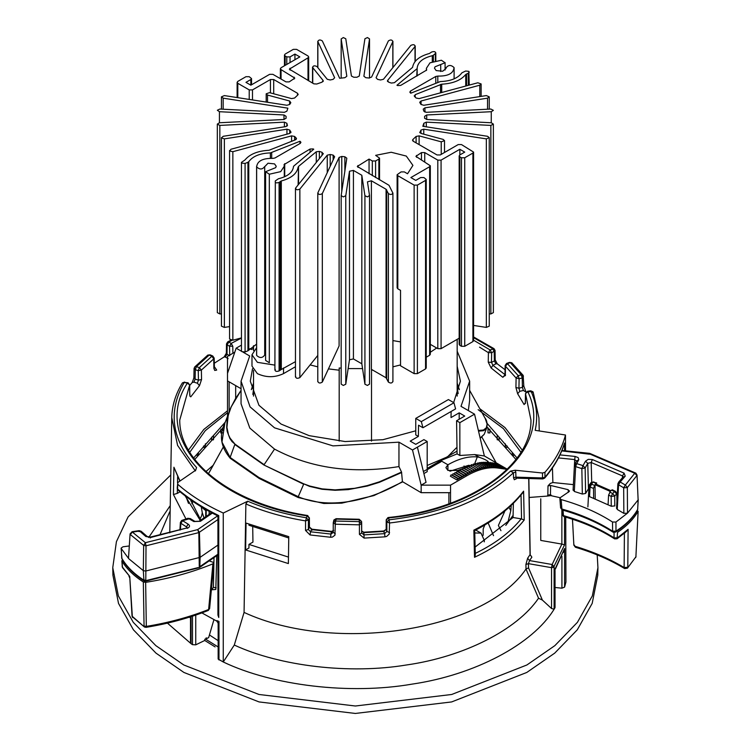 <?xml version="1.0" encoding="UTF-8"?>
<svg xmlns="http://www.w3.org/2000/svg" width="751" height="751" viewBox="0 0 751 751"><rect width="100%" height="100%" fill="white"/><g stroke="black" fill="none" stroke-linecap="round" stroke-linejoin="round"><path stroke-width="1.13" d="M310.125 364.911L317.786 366.845M328.45 368.882L339.189 370.205L339.189 367.981L341.17 368.15M348.145 368.591L362.555 368.591M371.51 369.389L371.51 370.205L372.721 370.093M392.914 366.845L400.536 364.92M430.314 352.285L436.678 348.004M253.528 345.704L253.528 350.501M253.528 370.365L253.528 396.115M339.189 441.109L339.189 370.205M457.171 396.115L457.171 339.358M371.51 370.205L371.51 441.109M295.462 366.732L283.512 373.632L283.512 367.981M274.904 365.127L257.386 362.32L251.979 354.782L256.598 347.722M251.979 354.782L251.979 366.094L257.386 373.632C266.098 377.697 274.8 377.697 283.512 373.632M573.435 484.63L552.877 482.536L550.286 483.437L548.005 485.888L550.596 485.456L568.16 489.68L569.164 491.548L560.706 497.35L559.889 498.542L561.166 499.575C580.823 505.132 597.937 512.604 612.525 522.02L615.961 522.029L615.97 531.145L612.534 531.164C598.115 521.907 581.236 514.529 561.898 509.018L561.166 499.575M589.563 496.646L611.305 506.258L614.862 505.911M574.215 469.281L574.703 459.574L576.561 461.161L578.814 459.612L576.73 463.611L583.011 465.629L585.517 461.208L587.761 463.348L591.187 462.503L622.523 475.937L624.081 473.13L625.226 476.143L620.185 482.001L625.358 485.052L634.726 473.261L589.009 453.67L589.704 453.36L635.872 473.139L637.036 475.073L638.125 499.903L627.498 513.149L615.961 522.029M617.256 509.46L618.561 484.77L623.724 487.812L627.338 487.577L627.498 513.149L623.846 513.355L617.256 509.46L616.871 507.826M574.318 491.464L575.642 466.615L581.847 468.605L585.142 467.986L587.761 463.348L588.446 488.817L585.611 493.445L582.335 494.045L574.318 491.464L573.266 489.765M569.474 490.844L569.164 491.548M551.225 495.238L550.445 494.674L547.836 495.116L548.005 485.888M560.18 497.716L550.755 495.613L547.395 496.082L547.836 495.116M562.921 509.638L560.622 507.976M558.453 457.913L574.703 459.574L575.106 456.439L578.129 457.575L578.814 459.612M615.538 532.121L615.97 531.145C625.79 524.78 633.027 517.542 637.665 509.45L637.777 509.056M574.581 464.944L575.097 466.362L576.73 463.611L574.421 465.367L573.088 490.234M638.237 499.537L637.665 509.45L638.125 499.903L637.036 475.092M591.713 481.935L591.187 462.503L592.379 459.537L624.081 473.13M622.429 477.889L622.523 475.937L623.095 477.439L625.226 476.143M618.664 482.161L620.185 482.001L618.561 484.77L618.186 483.165M251.322 389.656L253.528 383.198M457.171 383.198L459.377 389.656M484.226 434.294L486.808 427.657L485.625 429.431L483.456 430.717L478.528 431.14M480.142 438.04L484.217 434.285M241.099 403.878L249.83 428.098L274.528 449.107C310.642 468.286 352.125 474.106 398.959 466.578L398.959 442.17L332.984 445.887L274.528 427.835L250.092 406.901L241.052 381.17L249.698 356.002L243.014 352.135M457.171 351.196L469.647 381.17L461.001 406.347L474.538 414.167L459.847 422.653L456.58 420.767L464.738 416.054L459.19 412.843L451.022 417.556L451.116 411.473M468.314 410.572L469.619 400.64M457.171 366.235L460.41 381.17L453.651 402.583M415.763 430.802L382.935 439.701L345.084 441.541L309.168 435.655L281.062 424.062L258.935 405.268L250.29 381.17L252.533 368.694M453.97 402.761L455.594 408.891L422.944 427.741L421.311 421.621L453.97 402.761L448.413 399.56L415.763 418.41L415.763 434.904L418.373 436.415L410.206 441.128L415.763 444.329L423.921 439.617L427.188 441.504L412.496 449.99L398.959 442.17M249.97 348.614L251.51 349.506L253.528 348.333M241.569 351.299L236.161 348.182L241.446 345.131M274.528 449.107L264.117 464.672L235.007 444.151L230.116 438.218L228.511 434.838L226.924 427.422L228.22 415.35L231.139 407.07L235.429 398.762L241.052 390.37M263.939 465.019L303.798 483.869L309.703 486.028L322.113 488.873L335.096 489.877L354.603 488.319L367.183 485.615L379.33 481.851L401.541 472.079L402.423 481.626C373.838 498.711 332.562 510.952 298.213 496.758L303.657 484.226L263.939 465.019L234.81 444.479L230.125 457.443L221.977 442.104L224.821 423.301L230.942 407.324L236.556 396.922M234.791 352.181L227.506 356.387L227.506 416.176M241.052 388.708L227.506 380.888M236.161 348.182L227.506 373.35M235.007 444.151L232.059 441.635L229.89 438.509L227.215 431.487L226.689 427.695L227.112 419.734L229.665 410.431M229.139 411.848L229.139 381.837M235.673 398.293L235.673 385.601M427.188 465.479L446.338 457.312L457.03 451.144M478.359 430.454L483.466 430.013L486.338 427.779L487.117 424.127L485.212 418.485M401.541 472.079L398.959 466.578M479.335 462.719L457.725 470.445L447.925 470.445L445.897 467.61L447.925 464.785C458.41 458.795 468.211 456.167 477.317 456.908L479.523 457.378C485.653 459.546 488.619 461.255 488.422 462.513L488.629 462.344M489.474 463.433L490.61 462.475L497.134 466.249L497.397 467.394L495.604 466.972M450.534 503.208L450.534 485.146L466.869 475.721C478.077 469.319 488.46 466.765 498.007 468.051L507.704 469.45L484.357 455.97L474.66 454.571L459.847 455.481L457.077 453.886L440.706 460.616L427.188 468.427M496.129 464.381L497.256 463.433L503.78 467.206L504.043 468.352L502.353 467.976M492.806 463.902L493.933 462.954L500.457 466.728L500.72 467.873L499.03 467.498M491.145 463.667L492.271 462.719L498.795 466.484L499.058 467.638L497.369 467.263M494.468 464.146L495.594 463.198L502.119 466.962L502.381 468.117L500.692 467.742M423.893 473.571L427.188 471.666L427.188 441.504M484.808 524.977L483.193 528.901L483.165 535.332M486.61 462.522L485.737 462.475M484.836 462.438L483.653 462.438M483.034 462.447L481.588 462.513M481.203 462.541L479.514 462.7M465.554 474.022L466.38 474.501L464.738 475.439L458.213 471.666L459.03 470.257L465.554 474.022L464.738 475.439M487.699 463.264L488.826 462.269L495.36 466.042L495.66 467.16L493.801 466.793M484.048 463.207L485.155 462.137L491.68 465.902L492.065 466.953L490.093 466.69M480.283 463.517L481.353 462.372L487.878 466.146L488.338 467.122L486.226 466.953M476.406 464.193L477.439 462.991L483.973 466.756L484.498 467.648L482.208 467.544M472.445 465.245L473.44 463.977L479.973 467.742L480.574 468.549L478.978 469.009L478.011 468.455M475.909 469.093L476.575 469.807L474.951 470.417L468.427 466.643L469.375 465.329L475.909 469.093L474.951 470.417M471.788 470.802L472.52 471.421L470.886 472.172L464.353 468.399L465.254 467.038L471.788 470.802L470.886 472.172M467.638 472.867L468.427 473.393L466.784 474.275L460.26 470.501L461.105 469.093L467.638 472.867L466.784 474.275M469.713 471.788L470.473 472.36L468.84 473.177L462.306 469.413L463.189 468.023L469.713 471.788L468.84 473.177M473.853 469.91L474.548 470.577L472.923 471.252L466.39 467.479L467.319 466.136L473.853 469.91L472.923 471.252M477.946 468.371L478.584 469.131L476.969 469.666L470.445 465.902L471.421 464.606L477.946 468.371L476.969 469.666M474.435 464.672L475.449 463.433L481.982 467.206L482.546 468.051L480.142 467.967M478.359 463.808L479.41 462.635L485.944 466.409L486.432 467.338L484.235 467.206M482.18 463.32L483.268 462.212L489.793 465.977L490.215 466.991L488.178 466.775M485.897 463.189L487.005 462.156L493.538 465.93L493.876 467.009L491.971 466.7M417.396 447.155L426.042 482.32L421.151 485.146L450.534 485.146M463.602 475.158L464.418 475.627L462.785 476.566L456.251 472.801L457.068 471.384L463.602 475.158L462.785 476.566M459.678 477.42L460.494 477.889L458.861 478.828L452.337 475.064L453.153 473.646L459.678 477.42L458.861 478.828M457.725 478.547L458.542 479.016L456.908 479.964L450.375 476.19L451.191 474.782L457.725 478.547L456.908 479.964M461.64 476.284L462.456 476.754L460.823 477.702L454.289 473.928L455.106 472.52L461.64 476.284L460.823 477.702M449.887 471.234L468.662 465.31M450.534 492.684L421.151 492.684L402.423 481.626M421.151 492.684L421.151 485.146L412.496 449.99M459.19 412.843L459.19 419.255M422.944 427.741L418.542 425.197L418.373 436.415M457.077 453.886L456.58 420.767M459.847 422.653L459.847 455.481M484.357 455.97L474.538 414.167M401.663 472.52L379.462 482.283L367.295 486.047L348.173 489.624L335.096 490.281L322.057 489.267L309.59 486.395L303.798 483.869M448.901 492.684L448.901 503.808M479.973 467.742L478.978 469.009M481.982 467.206L480.969 468.446M483.973 466.756L482.94 467.967M485.944 466.409L484.883 467.582M487.878 466.146L486.808 467.291M489.793 465.977L488.713 467.084M491.68 465.902L490.581 466.981M493.538 465.93L492.421 466.962M495.36 466.042L494.233 467.038M497.134 466.249L496.007 467.206M498.795 466.484L497.678 467.441M500.457 466.728L499.34 467.676M502.119 466.962L501.001 467.92M503.78 467.206L502.663 468.155M474.773 532.985L480.987 533.079L484.339 540.485L484.273 541.865M421.311 421.621L415.763 418.41M252.834 394.435L253.528 389.046M457.171 387.45L458.185 393.58M307.694 516.435L307.075 515.871L305.573 520.894L308.426 519.974L306.201 517.749C284.967 514.275 265.469 508.765 247.699 501.217L245.877 503.959L244.066 612.412C334.242 654.262 483.879 631.234 526 569.023L528.526 567.869L542.4 600.096L538.551 598.218C517.082 629.873 463.62 656.89 406.441 664.982C349.863 674.398 280.207 666.325 234.293 645.053L244.066 612.412M525.916 564.461L527.624 558.265L529.568 560.584L528.432 563.644L525.916 564.461L526.01 569.005M516.848 478.152L514.322 479.758L513.524 477.814L515.918 477.148L516.331 478.124M389.572 532.534L386.868 531.492L386.831 521.954L389.102 519.833L388.52 517.918L386.249 520.039L386.831 521.954L389.534 523.006L389.225 534.045L386.737 536.374L384.972 536.834L384.606 533.661L383.921 531.417L383.554 531.961M384.972 536.834L364.104 538.101L359.429 534.365L359.419 524.836L361.672 523.475L361.56 521.438L359.222 519.27L336.101 518.688L333.885 519.974M361.56 521.532L359.25 519.692L359.419 524.836L335.293 524.226L335.547 521.044L333.256 522.762L335.293 524.226L334.918 535.2L332.393 537.096L330.618 537.256L310.022 534.947L305.526 530.422L305.573 520.894C283.887 517.345 263.995 511.694 245.877 503.959M288.769 536.646L288.375 563.569L245.615 549.948L246.056 523.09L288.769 536.646M252.711 526.808L252.946 542.1L248.947 544.409L288.262 557.026M288.75 537.96L248.966 525.259L248.966 524.301M522.217 450.084L505.019 427.601L479.823 408.741M523.616 385.573L522.405 387.366L523.381 390.464L519.767 391.346L518.932 388.22L515.918 387.497L517.627 393.702L524.114 404.573L525.296 402.996L525.362 403.597M504.972 374.871L502.823 377.293L505.573 374.993M495.2 359.879L494.374 360.959L495.923 363.831L492.909 365.296L491.483 362.358L488.253 362.17L491.116 367.99L502.823 377.293M513.365 503.301L513.055 517.523L475.111 547.066M247.699 501.217L223.263 513.046C205.361 504.822 190.144 495.191 177.593 484.142L177.217 488.347L178.025 490.093L177.217 488.347M218.353 515.665L218.757 515.59C202.77 507.695 189.045 498.861 177.593 489.07L177.752 482.555L195.598 470.276L196.584 467.535C171.65 440.18 167.52 411.82 184.211 382.447L187.853 382.738L187.374 383.113L189.684 385M530.459 391.787L531.051 391.196C536.683 404.085 538.063 417.134 535.172 430.323L565.475 435.007C562.086 448.075 555.252 460.504 544.954 472.295L542.494 473.008L515.158 470.229L510.539 471.112C481.973 497.256 441.504 513.496 389.102 519.833L389.534 523.006C443.25 516.481 484.545 499.744 513.412 472.792L510.539 471.112M195.119 470.614L177.593 445.409L171.754 417.547L169.773 532.835M167.435 623.133L191.045 643.673L192.481 644.668L195.739 644.837L204.76 640.462L204.76 639.523L208.656 637.637L213.922 619.669M201.878 612.91L216.87 621.171L218.147 623.227L218.156 659.059L223.263 661.988L223.263 513.046M227.506 410.778L203.831 429.431L188.482 450.084M227.506 412.759L205.276 430.67L189.778 452.262M185.938 496.439L188.51 503.405M520.922 452.262L503.442 428.68L478.162 409.67M507.197 447.418L505.32 447.127L507.197 447.418L507.16 446.019M499.115 439.964L497.209 439.776L499.115 439.964L499.03 437.157M489.943 432.951L488.009 432.858L489.943 432.951L489.83 429.196M487.005 427.056L515.928 459.434M194.772 459.434L223.507 427.197M216.729 555.702L215.809 589.46L211.472 589.807L213.406 587.395L214.007 557.571M206.656 637.965L206.891 638.491L206.074 637.946M191.505 500.457L190.876 500.992M597.205 554.914L597.937 567.662L592.342 595.89L577.425 622.326L554.867 645.625L526.902 664.973L451.708 694.478L355.345 706.006L258.992 694.478L183.798 664.973L155.832 645.625L133.274 622.326L118.358 595.89L112.763 567.662L116.414 541.668L128.092 516.904L170.524 475.205M169.867 506.155L148.698 537.519M555.036 587.489L561.917 588.193L564.592 587.104L565.925 582.119L565.822 549.347M234.293 645.053L223.263 661.988C272.988 685.794 350.032 694.853 411.914 684.152C474.538 674.989 532.619 644.386 554.107 609.221L555.036 607.559L555.036 570.234M215.096 646.902L204.76 640.462M190.519 618.035L189.487 617.134M159.803 535.172L169.745 511.741M191.045 616.637L191.045 643.673L190.529 642.189M505.798 525.362L513.102 515.317M517.045 457.96L487.089 423.348M112.932 571.436L112.922 575.2L118.517 603.41L133.425 629.826L155.973 653.117L183.911 672.455L259.057 701.932L355.345 713.45L451.642 701.932L526.789 672.455L554.726 653.117L577.275 629.826L592.182 603.41L597.777 575.2L597.937 567.662M531.051 556.022L531.868 557.158L529.568 560.584L552.145 564.508L554.107 566.827L554.107 609.221L551.544 608.517L542.4 600.096M538.551 598.218L526 569.023M177.377 489.201L177.302 493.398L180.052 491.811M177.302 493.398L173.415 494.524L173.922 467.235L180.015 481.006M200.292 520.471L185.121 495.82M217.931 515.993L217.931 615.041L218.757 617.491L218.757 515.59M216.832 620.598L218.973 621.377L218.579 623.339M203.746 508.286L206.384 510.511M179.836 481.128L173.922 467.235M195.42 470.924L196.584 467.535M182.39 382.935L184.211 382.447L187.374 383.113C152.04 436.556 210.984 501.921 307.075 515.871L309.299 518.096L307.694 515.533M525.493 393.571L527.803 391.693C554.933 446.714 486.348 508.868 388.52 517.918L388.089 518.462M386.211 519.823L386.211 529.352L383.705 531.004L363.794 532.215L361.55 530.938M363.747 533.163L363.86 532.637L383.921 531.417L386.211 529.352L386.868 531.492L384.606 533.661L363.991 534.909L361.682 533.022L359.429 534.365M361.55 530.844L363.86 532.637L364.104 538.101M361.682 533.069L361.672 523.475L359.372 521.645L335.547 521.044L335.96 519.11L359.25 519.692L359.203 520.218M336.213 519.636L335.96 519.11L333.669 520.828M361.56 521.438L361.682 533.022M335.275 533.754L333.228 532.309L333.256 522.762L333.866 520.086M333.256 522.762L333.219 532.459L330.928 534.074L331.407 531.821L331.717 532.356M312.172 530.159L311.609 529.596L331.407 531.821L333.219 531.239M333.66 530.45L331.595 531.408L311.937 529.202L309.431 527.052L311.609 529.596L310.585 531.792L308.379 529.511L305.526 530.422M310.022 534.947L310.585 531.792L330.928 534.074L330.618 537.256M540.767 498.786L540.767 540.42L561.87 544.1L561.87 510.436M565.925 582.119L565.728 517.129M565.522 450.844L565.475 435.007M544.954 472.295L544.954 477.223C554.36 466.155 560.884 454.74 564.536 442.996L564.405 443.663C560.659 455.557 554.078 467.038 544.653 478.124L544.954 477.223L542.494 477.936L543.086 478.528M552.126 564.583L551.544 567.672L553.581 567.296L552.145 564.508L561.87 544.1M514.125 455.247L512.304 454.862L513.562 455.331M512.304 453.135L512.304 454.862M497.209 435.439L497.209 439.776M488.009 432.858L488.009 427.798M505.32 443.813L505.32 447.127M474.801 553.628C494.665 544.09 510.126 532.497 521.203 518.847L513.055 517.523M521.203 518.847L524.207 520.002C512.614 534.759 496.054 547.188 474.519 557.289L475.327 554.914M516.003 479.082L516.237 478.237M562.048 544.128L564.536 544.897L553.581 567.296M527.624 558.265L530.056 554.632L531.868 557.158M555.355 569.098L564.592 548.521L563.372 552.454M474.191 530.178L473.853 530.159C495.435 519.176 512.013 506.174 523.597 491.163L522.827 492.703C511.393 507.254 495.369 519.87 474.745 530.553M473.581 336.955L494.017 348.661L490.159 349.947L488.403 352.67L491.727 352.651M214.27 363.259L224.155 356.913L225.328 357.016L227.018 354.219L229.684 355.758L229.543 346.249L232.791 346.23L231.177 343.423L228.792 342.043L231.909 340.334M473.581 340.231L490.159 349.947L491.642 352.857L495.04 350.539L495.2 359.898L497.256 363.831L505.066 369.764M473.581 337.64L492.731 348.699L494.224 351.609L494.374 360.959L491.483 362.358L491.642 352.857M504.982 374.636L492.909 365.296L491.116 367.99M495.923 363.831L497.246 363.831M504.972 375.021L505.141 365.54L505.479 366.235L507.451 363.691L506.672 363.409L509.525 362.376L511.825 362.808M518.218 375.631L516.106 378.025L519.119 378.748L518.218 375.631L507.451 363.691L510.314 362.667L521.316 374.871L523.428 376.195L522.217 377.988L521.316 374.871L518.218 375.631M519.767 391.346L517.627 393.702M523.381 390.464L525.522 391.815M533.294 392.726L531.051 391.196L527.202 392.294M213.491 439.776L211.585 439.964L213.491 439.776L213.491 435.439M211.669 437.157L211.585 439.964M198.395 453.135L198.395 454.862L197.137 455.331M198.395 454.862L196.574 455.247M222.69 432.858L220.756 432.951L222.69 432.858M222.69 427.798L222.69 430.323M220.869 429.196L220.756 432.951M205.38 447.127L203.502 447.418L205.38 447.127L205.38 443.813M203.54 446.019L203.502 447.418M189.872 394.463L189.89 396.134L190.763 396.847L199.475 385.685L201.55 379.565L198.442 380.137L197.429 383.226L199.475 385.685M194.349 367.906L195.288 369.745L198.264 370.656L201.371 370.083L199.344 367.596L198.264 370.656L198.442 380.137L195.11 379.114L194.171 377.265M192.237 382.503L193.955 382.156L195.11 379.114L195.288 369.745L196.368 366.685L194.697 366.976L207.755 355.139M214.176 358.096L212.796 356.012L211.876 356.246L213.735 358.884L214.176 358.105L214.401 368.037L213.922 367.624M214.345 367.615L213.894 368.384L214.73 370.45L216.701 370.074L214.88 367.408L214.345 367.661M212.796 356.012L210.102 354.838L207.792 355.12M227.018 354.219L226.342 353.242L226.492 343.902L227.168 344.869L227.018 354.219M248.947 544.409L248.947 548.023L245.615 549.948M205.952 471.553L213.153 465.301M225.253 422.156L193.655 457.96M190.482 499.744L200.808 520.124M456.355 447.859L448 456.355M511.196 506.005L510.802 510.68L507.714 523.015M500.945 530.675L498.401 525.447L504.963 510.877M510.802 510.68L509.018 507.376M209.445 634.961L218.147 640.669L209.445 634.961M201.362 507.498L202.291 512.773C201.277 517.57 201.69 515.28 199.888 519.317M218.147 646.958L205.201 638.904M423.386 471.497L440.518 462.072M202.291 512.773L204.028 517.908M208.431 473.787L223.019 447.53L209.491 472.013M217.931 554.21L199.841 566.658L200.104 557.345L145.656 571.051L143.328 570.657L128.778 558.725L121.23 548.512L121.756 558.171C126.393 566.273 133.631 573.511 143.46 579.885L143.976 580.898M150.219 537.979L150.923 537.434L145.825 536.496L139.555 531.041L132.392 532.112L145.394 542.691L197.644 529.624L199.419 532.299L200.104 557.345L217.931 545.076M129.294 545.968L122.957 546.803L121.118 548.127M130.092 533.933L128.505 558.012L130.092 533.848M121.643 557.843L121.944 558.847C126.712 567.146 134.035 574.487 143.929 580.87L143.328 570.657L143.666 545.414L146.013 545.808L145.797 580.26L143.544 579.941M211.585 512.708L199.137 521.269L200.442 521.288L193.833 521.56L194.894 521.391L190.228 518.537L187.712 518.397M217.931 554.867L199.381 567.634L199.841 566.658L199.268 566.921L198.846 532.6L217.931 519.561M193.833 521.56L188.079 518.228L181.977 520.34L188.088 524.114L186.501 526.911L187.215 527.69M186.501 526.911L180.86 523.287L180.39 522.452L181.676 520.462M187.234 527.878L150.923 537.434M145.825 536.496L147.234 536.552L141.188 531.295L138.935 531.586M121.85 560.706L121.981 561.128C126.703 568.892 133.819 575.839 143.328 581.969L145.656 582.363C169.961 578.477 192.378 572.3 212.909 563.832L213.838 562.527L209.172 560.894M207.323 610.244L208.628 609.502L212.909 563.832M145.656 582.363L146.314 626.39L144.061 626.071L143.328 581.969M213.866 562.912L209.623 608.554L208.628 609.502C189.459 617.106 168.693 622.739 146.314 626.39L145.685 626.944M121.981 561.128L122.516 567.643L129.735 576.458L132.045 616.139L144.427 626.991L144.061 626.071M144.417 626.991L132.354 616.731L129.735 576.458L122.31 566.939L121.859 560.753M614.065 532.328L614.065 537.838L614.628 538.88L614.158 537.894L617.538 537.8L628.108 529.324L626.372 531.52L617.078 538.796L617.538 532.309C626.822 526.066 633.684 519.035 638.125 511.215L635.9 556.838L638.125 511.215M596.585 482.931L596.022 483.287L596.961 484.526M596.688 482.959L592.839 482.067L596.022 483.287L595.534 483.963L611.004 490.75L611.567 490.093L612.497 490.647M608.075 504.634L608.592 495.087L611.154 496.373L611.258 506.23M595.233 498.871L594.989 484.686L610.385 491.464L608.592 495.087M594.989 484.686L593.487 488.394L593.637 498.223M624.41 533.079L624.128 567.549L624.644 568.563L624.165 567.568L627.798 567.268L628.099 529.324L624.879 532.853M624.165 567.568L624.128 567.549C609.793 558.922 593.459 551.844 575.106 546.315L573.98 544.71M614.158 537.894L614.065 537.838C599.627 528.582 582.757 521.175 563.447 515.618L562.17 514.566M616.947 501.189L616.796 493.369L615.529 491.37L614.487 491.548L611.567 490.093M614.806 505.958L614.703 496.035L616.562 493.97L614.487 491.548L612.685 493.557L614.703 496.035L611.154 496.373L612.685 493.557L609.793 492.112M589.554 496.636L590.061 487.061L589.235 485.39L589.028 485.878L590.924 482.668L593.891 481.898M414.13 185.103L414.13 373.632L400.536 365.784L400.536 290.374L397.805 288.797L397.805 175.678L414.13 185.103L417.396 185.103L425.554 180.39L425.554 368.919L426.23 367.981L426.23 179.442L425.554 180.39M369.06 173.791L369.06 159.081L372.327 160.967L372.327 175.678M290.815 132.73L290.815 131.763L289.633 133.453L230.904 149.261L229.787 151.035L232.857 151.683L291.585 135.865L294.589 136.438L294.589 140.165M229.571 326.601L224.361 327.408L224.361 138.879L286.948 129.191L289.736 130.054L290.966 132.242M221.451 326.159L224.361 327.408M224.361 138.879L221.526 137.931L223.16 136.297L285.755 126.619L287.464 125.333M287.426 125.595L286.873 123.277L286.873 126.224M221.451 313.862L219.836 313.946L219.836 125.417L284.394 122.15L286.873 123.277M217.33 312.632L219.836 313.946M219.836 125.417L217.33 124.103L219.433 122.76L219.433 111.702L283.991 114.969L286.093 116.321L286.093 118.142L283.991 119.493L219.433 122.76M286.093 118.142L286.093 116.321M219.433 111.702L217.339 110.256L219.836 109.045L284.394 112.312L286.873 111.186L287.877 108.172L223.16 98.165L221.451 96.841L224.361 95.584L286.948 105.271L289.736 104.408L290.815 102.699L289.633 101.009L267.525 95.058L266.192 93.809L269.478 92.645L291.585 98.597L294.589 98.024L297.818 94.964L297.527 93.274L273.711 79.522L270.444 79.522L252.486 89.895L249.219 89.895L249.219 99.432M298.203 94.232L297.818 94.964M237.795 97.668L237.795 83.295L249.219 89.895M237.795 83.295L237.119 82.357L237.795 81.408L245.962 76.696L249.219 76.696L251.529 78.583L250.853 79.522L250.853 85.182L245.962 82.357L250.853 79.522M281.062 79.052L281.062 69.627L294.796 78.113L289.229 81.878L285.962 81.878L272.895 74.34L269.628 74.34L250.853 85.182M281.062 69.627L280.386 68.688L281.062 67.74L299.837 56.898L294.936 54.072L294.936 59.733M290.046 62.558L290.046 56.898L294.936 54.072M290.046 56.898L286.779 56.898L286.779 64.445M285.145 65.384L285.145 55.959L286.779 56.898M285.145 55.959L284.469 55.02L285.145 54.072L293.303 49.359L296.57 49.359L308.004 55.959L308.68 56.898L308.004 57.846L308.004 80.47M312.754 83.211L312.754 67.656L323.071 80.423L322.085 82.15L316.772 84.009L313.852 83.849L289.36 69.158L308.004 57.846M323.071 81.549L323.287 80.939M317.861 67.656L317.861 41.605L334.636 77.738L333.144 79.353L330.187 79.972L327.258 79.296L316.941 66.52C314.293 65.346 312.895 65.722 312.754 67.656L312.538 67.13M341.17 38.874L341.17 78.085L341.179 38.996L346.821 76.264L344.869 77.7L339.659 78.273L322.32 40.911C320.067 39.484 318.574 39.709 317.861 41.605L317.786 41.296M341.179 38.996L343.273 37.55L345.779 38.761L351.421 76.029L353.777 77.25L356.922 77.25L359.278 76.029L364.92 38.761L367.427 37.55L369.53 38.892L369.52 78.038L369.53 38.874M392.914 41.296L392.839 41.605C392.125 39.709 390.633 39.484 388.38 40.911L371.604 77.053L368.919 78.01L365.831 77.7L363.878 76.264L369.52 38.996M415.228 45.989L415.012 46.515C414.881 44.581 413.482 44.206 410.835 45.389L383.442 79.296L380.513 79.972L377.556 79.353L376.063 77.738L392.839 41.605L392.839 67.656M435.796 52.833L435.383 53.565C435.824 51.65 434.566 51.143 431.6 52.035L429.403 53.49C419.265 56.287 413.651 60.906 412.581 67.365L394.425 82.685L391.337 83.061L388.614 82.15L387.629 80.423L415.012 46.515L415.012 61.61M387.413 80.939L387.629 81.549M433.383 61.263L433.383 55.217L435.383 53.565L435.383 60.728M433.383 55.217L432.285 55.705L432.285 61.666M417.162 75.889L417.162 68.172C417.744 62.211 422.794 58.062 432.285 55.705M417.162 68.172L416.739 76.133M426.615 70.096L400.64 85.426L397.598 85.539L396.95 85.257L416.739 68.932M446 68.482L442.677 71.242L436.171 70.575L434.482 68.191L435.017 66.811L445.08 62.755L441.381 60.24L429.994 62.831L426.399 68.303L426.652 69.862M454.102 68.172L454.055 67.562C450.947 64.689 448.263 64.821 446 67.947L445.991 67.778M454.055 67.562C453.435 73.448 448.018 76.292 437.805 76.086L437.805 82.272M409.764 92.026L410.741 93.208L410.44 91.078L435.768 76.461L437.805 76.086M469.253 85.098L468.84 71.354L465.62 71.026L461.921 72.809C457.847 78.292 450.638 81.202 440.321 81.549L410.741 93.208M469.253 72.087L468.267 73.213L468.267 85.361M465.751 86.036L465.751 74.471L468.267 73.213M465.751 74.471C460.917 80.329 452.909 83.568 441.719 84.187L441.719 92.504M414.205 95.79L414.533 96.457L415.19 94.673L441.719 84.187M414.533 96.457L416.11 98.024L419.114 98.597L477.843 82.779L481.128 83.952L479.795 85.201L479.795 96.597M419.734 102.258L421.067 101.009L479.795 85.201M419.884 102.699L420.964 104.408L423.752 105.271L486.338 95.584L489.248 96.841L487.54 98.165L487.54 109.214M423.235 109.158L424.944 107.844L487.54 98.165M423.273 109.393L423.827 111.186L426.305 112.312L490.863 109.045L493.369 110.359L491.267 111.702L491.267 122.76L426.709 119.493L424.606 118.142L424.606 116.321L426.709 114.969L491.267 111.702M424.606 116.321L424.606 118.142M491.267 122.76L493.369 124.103L490.863 125.417L490.863 313.946L493.369 312.632M423.827 126.44L423.827 123.277L426.305 122.15L490.863 125.417M490.863 313.946L489.248 313.862M423.827 123.277L422.822 126.29L487.54 136.297L489.248 137.621L486.338 138.879L486.338 327.408L489.248 326.159M420.964 133.425L420.964 130.054L423.752 129.191L486.338 138.879M486.338 327.408L473.581 325.436M420.964 130.054L419.884 132.73M416.11 142.887L416.11 136.438L419.114 135.865L441.222 141.826L444.508 140.653L443.174 139.404L421.067 133.453L419.734 132.242M416.11 136.438L412.881 139.498L412.881 140.991M473.581 152.106L472.905 153.054L472.905 341.583L473.581 340.635L473.581 152.106L461.48 144.567L458.213 144.567L440.255 154.941L436.988 154.941L413.172 141.188L412.881 139.498L412.496 140.249M472.905 341.583L464.738 346.295L464.738 157.766L472.905 153.054M464.738 157.766L461.48 157.766L461.48 346.295L464.738 346.295M461.48 346.295L459.847 345.357L459.847 156.818L461.48 157.766M459.847 156.818L459.171 155.879L459.171 344.409L459.847 345.357M459.171 155.879L459.847 154.941L459.847 149.28L464.738 152.106L459.847 154.941M459.847 337.809L441.072 348.652L441.072 160.123L459.847 149.28M441.072 160.123L437.805 160.123L437.805 348.652L441.072 348.652M430.314 165.774L429.638 166.722L429.638 355.251L430.314 354.312L430.314 165.774L415.904 156.349L421.471 152.584L424.737 152.584L437.805 160.123M437.805 348.652L430.314 344.334M426.23 179.442L423.921 177.565L420.654 177.565L415.763 180.39L410.863 177.565L429.638 166.722M429.638 355.251L426.23 357.213M425.554 368.919L417.396 373.632L417.396 185.103M414.13 373.632L417.396 373.632M397.805 175.678L397.119 174.73L397.119 287.849L397.805 288.797M397.119 174.73L401.062 171.904L404.329 171.904L407.54 173.763L412.919 165.389L406.291 156.067L391.215 152.256L375.65 155.344L379.537 158.142L378.861 159.081L378.861 179.442M375.594 177.565L375.594 160.967L378.861 159.081M375.594 160.967L372.327 160.967M392.914 193.167L389.018 185.309L357.288 166.44L369.06 159.081M392.839 192.857C392.125 194.753 390.633 194.978 388.38 193.551L388.38 382.081C390.633 383.508 392.125 383.282 392.839 381.386M369.52 195.467L367.427 196.912L364.92 195.701L364.92 384.23L367.427 385.441L369.53 384.099L369.52 195.467L367.455 181.845L371.388 180.794L386.07 189.261L388.38 193.551M388.38 382.081L386.07 377.791L371.388 369.323L371.388 180.794M364.92 384.23L361.822 363.794L361.822 175.265L364.92 195.701M361.822 363.794L353.421 358.94L349.487 359.767L345.779 384.23L345.779 195.701L349.487 171.237L353.421 170.411L361.822 175.265M345.779 195.701L343.273 196.912L341.17 195.57L341.17 384.099L343.273 385.441L345.779 384.23M344.869 171.068L344.869 156.762L346.821 158.198L341.179 195.467M344.869 156.762L341.771 156.452L341.771 191.514M339.095 157.41L339.095 345.939L322.32 382.081L322.32 193.551L339.095 157.41L341.771 156.452M322.32 382.081C320.067 383.508 318.574 383.282 317.861 381.386L317.786 381.696M322.32 193.551C320.067 194.978 318.574 194.753 317.861 192.857L317.786 193.167M333.144 159.935L333.144 155.11L334.636 156.724L317.861 192.857M333.144 155.11L330.187 154.49L330.187 166.3M317.786 355.43L299.865 377.612L299.865 189.074L327.258 155.166L330.187 154.49M295.687 376.486C295.819 378.42 297.218 378.795 299.865 377.612M299.865 189.074C297.218 190.256 295.819 189.881 295.687 187.947L295.472 188.473M322.085 155.26L322.085 152.312L323.071 154.039L295.687 187.947M323.287 153.523L323.071 154.039M322.085 152.312L319.363 151.402L319.363 158.63M298.119 184.934L298.532 166.403L316.274 151.777L319.363 151.402M298.119 167.097C297.039 173.556 291.435 178.175 281.296 180.972L281.296 369.501L295.462 361.653M281.296 369.501L279.1 370.956L279.1 182.427L281.296 180.972M275.317 369.426C274.875 371.341 276.133 371.858 279.1 370.956M279.1 182.427C276.133 183.319 274.875 182.812 275.317 180.897L274.904 370.187M284.047 164.6L310.06 149.036L313.101 148.923L313.749 149.205L293.538 166.29C292.956 172.251 287.905 176.41 278.414 178.766L275.317 180.897M284.085 164.835L284.3 166.168L280.705 171.632L269.318 174.223L265.619 171.707L275.683 167.651L276.218 166.253L274.528 163.896L268.023 163.22L264.709 166.684M265.61 360.405L269.318 362.752L269.318 174.223M256.598 354.829L256.645 355.43C259.752 358.302 262.437 358.18 264.699 355.054L264.709 166.713M264.699 166.525C262.437 169.642 259.752 169.773 256.645 166.9L256.598 166.29M256.645 355.43L256.645 166.9C257.264 161.014 262.681 158.17 272.885 158.377L274.932 158.001L300.259 143.385L300.456 141.629L300.935 142.427M300.456 143.253L299.959 141.254L299.959 143.554L299.959 141.254L270.379 152.913L270.379 158.254M256.598 344.118L248.778 350.182L248.778 161.653C252.852 156.17 260.062 153.26 270.379 152.913M248.778 161.653L247.933 162.282L247.933 350.811L248.778 350.182M247.933 350.811L245.079 351.966L245.079 163.436L247.933 162.282M241.446 350.905L241.86 351.637L245.079 351.966M245.079 163.436L241.86 163.108L241.446 162.376L244.948 159.991C249.783 154.133 257.79 150.895 268.98 150.275L295.509 139.789L296.166 138.006L296.495 138.672M296.166 139.395L296.166 138.006L294.589 136.438M241.446 337.894L232.857 340.212L232.857 151.683M229.571 339.039L232.857 340.212M392.914 340.588L400.536 341.893M559.964 454.899L575.106 456.439M585.517 461.208L588.211 459.368L592.379 459.537M589.404 454.177L561.757 450.9M568.16 489.68L568.329 492.356M550.445 494.674L550.596 485.456M612.525 522.02L612.619 531.22M552.454 467.911L552.877 482.536M585.611 493.445L585.142 467.986L583.011 465.629L581.847 468.605L582.335 494.045M635.872 473.149L634.726 473.261L636.923 475.524L627.338 487.577L625.358 485.052L623.677 487.784L623.846 513.355M562.114 509.854L561.288 508.793M575.097 466.362L575.642 466.615L576.73 463.611M623.724 487.812L625.358 485.052M402.536 481.945L373.848 495.604L341.771 503.151L323.822 503.48L298.185 497.537L259.161 478.443L230.266 458.307L230.125 457.443L259.057 477.589L298.748 496.927M474.66 454.571L479.523 457.378M496.702 467.3L498.007 468.051M440.706 460.616L447.925 464.785L447.925 470.445M457.725 470.445L459.03 471.196M465.554 474.97L466.869 475.721M474.745 463.517L477.317 456.908M531.286 556.228L530.056 554.632L528.713 478.518M513.524 477.814L513.412 472.792L515.806 472.116L515.918 477.148L542.494 477.936L542.494 473.008M523.597 491.163L524.207 520.002M474.519 557.289L473.853 530.159M525.371 403.334L525.559 393.881L530.957 420.1C531.708 465.77 468.718 509.638 388.267 517.514M505.31 375.725L505.479 366.235L516.106 378.025L515.918 387.497M479.532 347.15L488.403 352.67L488.253 362.17M206.234 510.295L206.14 516.453M185.966 518.979L173.415 494.524M192.481 644.668L192.481 616.167M218.973 621.377L218.973 659.969M195.739 615.088L195.739 644.837M177.611 476.829L177.499 482.78M309.356 527.409L309.299 518.096L308.426 519.974L308.379 529.511L309.356 527.409M307.441 515.477C233.805 504.24 179.282 462.738 179.742 420.1L189.552 385.404L189.74 394.876M216.175 587.77L213.406 587.395M539.227 430.952L538.946 417.997M241.446 338.072L231.177 343.423L229.543 346.249L227.168 344.869L228.792 342.043L227.666 341.921L230.82 340.184M554.895 608L554.895 569.408L564.592 548.521L564.592 587.104M564.536 442.996L564.536 450.741M564.536 516.772L564.536 544.897M551.544 608.517L551.544 567.672L528.432 563.644L528.526 567.869M561.917 588.193L561.917 556.266M515.158 470.229L515.806 472.116M521.541 518.922L521.034 494.937M519.119 378.748L518.932 388.22L522.405 387.366L522.217 377.988L519.119 378.748M199.344 367.596L196.368 366.685L209.182 355.073L211.876 356.246L199.344 367.596M197.429 383.226L193.955 382.156M228.116 358.621L225.328 357.016M214.335 367.173L214.88 367.408M201.55 379.565L201.371 370.083L213.735 358.884L213.894 368.384M232.894 353.27L232.791 346.23M464.015 465.967L464.456 467M488.141 522.949L493.52 535.67M427.188 469.732L441.748 461.217M212.336 513.111L200.442 521.288M190.238 518.537L182.7 520.64L180.86 523.287L180.428 529.915M188.088 524.114C190.256 525.709 189.937 527.136 187.159 528.375M143.76 545.451L145.394 542.691L146.013 545.808L198.846 532.6L197.644 529.624L217.649 515.862M145.178 580.814L198.076 567.615M145.394 542.691L143.666 545.414L130.374 534.59L131.866 532.628M627.442 568.178L635.9 556.838L627.442 568.178L624.644 568.563M590.69 483.409L592.839 482.067L590.061 487.061L593.487 488.394M589.695 486.873L591.328 484.123L594.463 485.343M564.47 516.237L563.447 515.618L563.025 509.929M575.106 546.315L576.167 546.953M575.341 547.169L574.534 546.09M563.663 516.463L562.837 515.393M591.328 484.123L589.235 485.39L589.526 484.564M289.736 130.054L289.736 133.425M286.948 134.176L286.948 129.191M284.394 126.825L284.394 122.15M283.991 119.493L283.991 114.969M223.16 109.214L223.16 98.165M289.633 104.549L289.633 101.009M267.525 102.267L267.525 95.058M297.527 95.208L297.527 93.274M273.711 93.781L273.711 79.522M270.444 92.899L270.444 79.522M252.486 99.939L252.486 89.895M294.12 79.052L294.12 77.165M290.046 70.096L290.046 68.21M440.724 64.896L440.724 71.533M435.768 83.089L435.768 76.461M410.44 92.983L410.44 91.078M466.549 85.821L466.549 73.908M440.518 92.833L440.518 84.431M415.19 97.086L415.19 94.673M421.067 104.549L421.067 101.009M424.944 112.134L424.944 107.844M426.709 119.493L426.709 114.969M426.305 126.825L426.305 122.15M423.752 134.176L423.752 129.191M441.222 141.826L441.222 154.377M419.114 144.614L419.114 135.865M424.737 162.009L424.737 152.584M421.471 160.123L421.471 152.584M416.58 157.297L416.58 155.41M357.964 167.379L357.964 165.492M386.671 378.391L386.671 189.862M386.07 377.791L386.07 189.261M353.421 358.94L353.421 170.411M349.487 359.767L349.487 171.237M327.258 172.617L327.258 155.166M316.274 162.46L316.274 151.777M298.532 184.427L298.532 166.403M280.301 369.961L280.301 181.432M313.101 148.923L313.101 149.749M310.06 152.256L310.06 149.036M284.723 176.729L284.723 163.662M271.693 158.283L271.693 152.678M291.585 141.376L291.585 135.865M559.88 498.495L560.612 507.929M547.395 496.082L529.183 497.472M613.004 532.149C598.594 522.903 581.696 515.505 562.283 509.976L560.612 507.873M613.098 532.206L615.595 532.083M615.501 532.149C625.386 525.756 632.708 518.415 637.477 510.126M576.646 460.71L574.421 465.395M561.936 450.478L589.704 453.351M616.562 508.446L617.876 483.766L618.796 482.039M623.368 476.66L618.542 482.264M241.052 403.878L241.052 381.17M469.647 381.17L469.647 400.64M241.052 390.342L231.008 407.173L229.337 411.351M230.266 458.307C220.747 446.967 218.935 435.298 224.821 423.301M469.647 390.37L485.221 418.485M484.573 417.387C486.883 420.1 487.596 423.583 486.732 427.835M484.235 434.285L480.208 438.312M474.942 529.596L480.987 533.079M112.763 567.662L112.922 575.2M218.25 516.162C202.695 508.399 189.28 499.706 178.025 490.093M190.519 642.067L190.519 616.806M205.69 516.763L205.783 510.37M205.774 510.652L201.024 506.653M182.24 383.141C175.471 394.341 171.979 405.915 171.754 417.875M387.967 517.561L386.211 519.805L386.174 529.108M333.294 522.443L333.237 522.921M309.431 527.052L309.384 517.739M517.054 478.171L542.823 478.931L544.653 478.124M474.707 530.225L475.308 555.139M494.017 348.661L495.04 350.388M506.559 363.456L505.141 365.484M509.525 362.376L511.769 362.761M511.9 362.874L523.156 375.359L523.813 386.089L526.029 392.097M525.296 402.996L525.493 393.533L527.446 391.299L530.704 390.802L532.938 391.75M533.163 392.144L538.946 417.941M528.854 478.518L530.197 554.172M188.069 382.803L189.684 384.934L189.759 394.848M182.455 382.832L184.69 382.081M189.693 385.46L192.228 382.503L193.88 377.894L194.058 368.525L194.697 366.976M207.83 355.082L210.102 354.838M224.155 356.913L226.342 353.242M226.483 343.911L227.666 341.921M481.982 437.27L496.148 462.776M191.834 503.686L193.035 501.508L191.834 503.686M209.2 511.412L209.078 514.435M121.118 548.164L121.944 558.847M144.023 580.927L145.544 581.208L199.381 567.634M199.137 521.269L194.894 521.391M179.902 530.065L180.4 522.396M130.083 533.914L132.082 531.708L139.188 530.647L141.188 531.295M186.455 528.066L150.5 537.04L147.234 536.552M208.168 610.497C189.055 618.082 168.346 623.696 146.06 627.338L144.53 627.057M132.73 617.651L132.035 616.083M209.623 608.441L208.356 610.422M122.516 567.653L122.178 566.526M128.965 576.167L129.557 577.538M636.022 556.435L635.703 557.533M624.597 568.535C610.281 559.908 593.91 552.82 575.501 547.282L573.858 545.17L572.478 519.232M617.078 538.796L614.628 538.88M561.814 509.779L562.17 514.529M614.534 538.824C600.115 529.568 583.217 522.152 563.832 516.575L562.17 514.473M612.309 489.774L615.529 491.37M617.078 498.692L616.796 493.323M587.892 506.878L589.028 485.888M221.451 326.122L221.451 137.593M217.33 312.613L217.33 124.084M286.084 118.339L286.084 117.231M221.451 109.13L221.451 96.879M266.192 102.061L266.192 93.847M237.119 97.564L237.119 82.357M251.529 84.788L251.529 78.583M280.386 78.667L280.386 68.688M284.469 65.778L284.469 55.02M308.68 80.855L308.68 56.898M312.538 83.089L312.538 67.083M317.786 67.562L317.786 41.258M392.914 67.562L392.914 41.258M415.228 61.338L415.228 45.952M435.796 60.643L435.796 52.805M426.399 70.463L426.399 68.21M445.09 70.031L445.09 62.568M445.991 68.566L445.991 67.75M454.102 78.883L454.102 68.21M481.128 96.391L481.128 83.99M489.248 109.13L489.248 96.879M424.615 118.339L424.615 117.231M493.369 312.613L493.369 124.084M489.248 326.122L489.248 137.593M444.508 152.481L444.508 140.615M379.537 179.836L379.537 158.142M392.914 381.733L392.914 193.204M369.53 384.118L369.53 195.589M341.17 384.118L341.17 195.589M317.786 381.733L317.786 193.204M295.462 377.049L295.462 188.51M284.3 176.917L284.3 166.253M265.61 360.424L265.61 171.895M256.598 354.782L256.598 166.253M241.446 350.877L241.446 162.347M229.571 339.001L229.571 150.472"/></g></svg>
